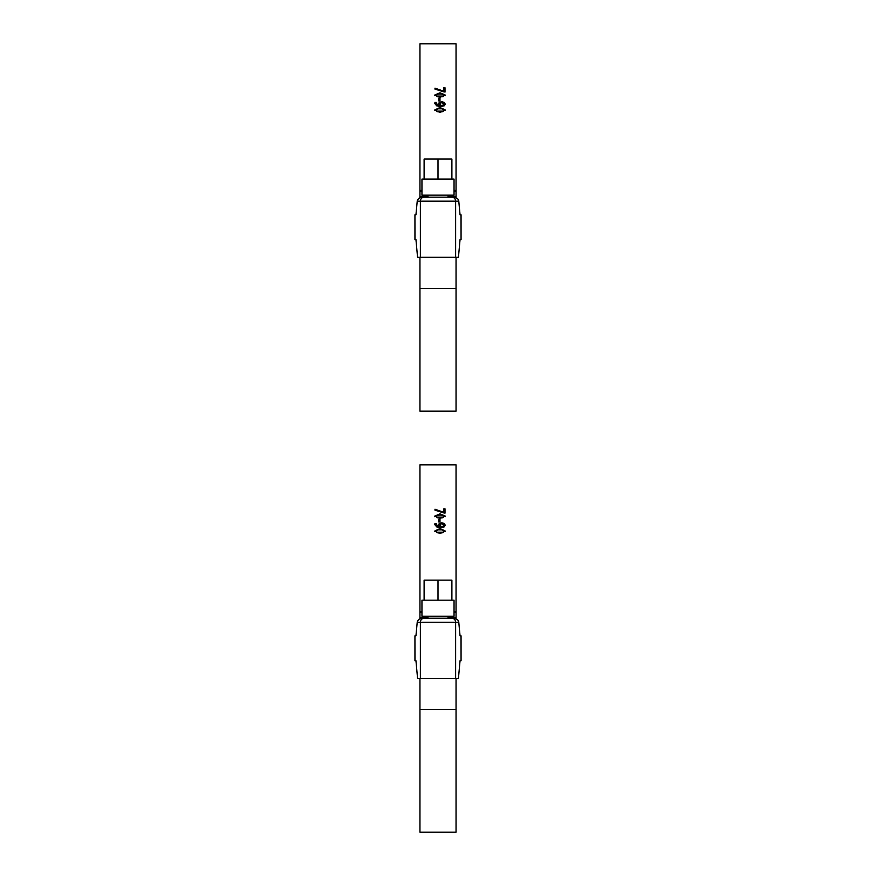 <?xml version="1.0" encoding="UTF-8"?>
<svg xmlns="http://www.w3.org/2000/svg" width="876" height="876" viewBox="0 0 876 876"><rect width="100%" height="100%" fill="white"/><g stroke="black" fill="none" stroke-linecap="round" stroke-linejoin="round"><path stroke-width="1.31" d="M435.887 531.031L436.938 532.696L439.993 532.969L443.059 532.685L444.099 531.031L443.048 529.87L436.971 529.86L435.887 531.031L436.938 532.192L443.059 532.192L444.099 531.031M434.781 531.283L439.993 529.06L445.205 531.283M445.216 531.031L439.993 533.561L434.77 531.031L439.993 528.546L445.216 531.031M439.708 525.261L440.267 527.144L443.552 526.629L444.121 525.151L441.811 523.793L440.059 524.308L440.267 526.618L443.552 526.104M443.552 526.629L444.121 525.151M438.602 525.567L439.194 524.122L441.756 523.311L444.274 524.012L445.216 525.688M435.952 524.406L439.303 527.133L438.602 525.031L439.194 523.585L441.756 522.775L444.274 523.476L445.216 525.162L444.307 526.848L440.595 527.68L436.39 526.837L434.923 523.421L436.215 523.421L435.952 524.406L439.303 526.618M434.792 524.801L434.923 523.957L436.007 523.957M443.836 509.438L445.008 509.438L445.008 513.128L434.989 510.182L443.836 512.909L443.836 508.836L445.008 508.836L445.008 513.128M434.989 510.182L434.989 509.23L443.836 512.318M435.887 516.106L436.938 517.716L439.993 517.968L443.059 517.716L444.099 516.106L443.048 515.055L436.971 515.055L435.887 516.106L436.938 517.158L443.059 517.147L444.099 516.106M434.77 516.676L439.993 514.442L445.216 516.676M445.216 516.106L439.993 518.384L434.77 516.106L439.993 513.862L445.216 516.106M439.982 519.775L439.982 521.997L438.766 521.997L438.766 519.775L439.982 519.775M438.766 521.997L438.766 519.227L439.982 519.227L439.982 521.997M421.958 611.47L419.954 611.47L419.954 464.871L456.046 464.871L456.046 611.47L454.042 611.47M419.954 618.576L419.954 612.335L421.958 612.335M419.954 611.47L419.954 612.335M456.046 678.374L456.046 832.2L419.954 832.2L419.954 678.374M454.042 612.335L456.046 612.335L456.046 618.576M456.046 612.335L456.046 611.47M419.954 709.505L456.046 709.505M456.046 617.503L448.03 617.503M427.97 617.503L419.954 617.503M415.038 660.734L415.958 660.734L417.556 678.374L458.444 678.374L460.042 660.734L461.061 660.734L460.962 635.867L460.053 635.867L458.739 621.785L457.688 619.737L454.337 618.226L421.663 618.226L418.651 619.398L417.261 621.785L415.947 635.867L414.939 635.867L415.038 660.734M448.03 616.222L448.03 618.226L427.97 618.226L427.97 616.222M424.104 600.18L424.104 580.131L451.896 580.131L451.896 600.18L421.958 600.18L421.958 616.222L454.042 616.222L454.042 600.18L451.896 600.18M438 580.131L438 600.18M435.887 109.971L436.938 111.624L439.993 111.898L443.059 111.613L444.099 109.971L443.048 108.799L436.971 108.799L435.887 109.971L436.938 111.132L443.059 111.121L444.099 109.971M434.781 110.223L439.993 107.989L445.205 110.212M445.216 109.971L439.993 112.489L434.77 109.971L439.993 107.474L445.216 109.971M439.708 104.189L440.267 106.073L443.552 105.558L444.121 104.08L441.811 102.722L440.059 103.237L440.267 105.558L443.552 105.032M443.552 105.558L444.121 104.08M438.602 104.496L439.194 103.05L441.756 102.251L444.274 102.941L445.216 104.616M435.952 103.335L439.303 106.073L438.602 103.97L439.194 102.514L441.756 101.704L444.274 102.404L445.216 104.091L444.307 105.777L440.595 106.609L436.39 105.766L434.923 102.35L436.215 102.35L435.952 103.335L439.303 105.547M434.792 103.74L434.923 102.886L436.007 102.886M443.836 88.367L445.008 88.367L445.008 92.068L434.989 89.122L443.836 91.838L443.836 87.775L445.008 87.775L445.008 92.068M434.989 89.122L434.989 88.158L443.836 91.246M435.887 95.035L436.938 96.645L439.993 96.907L443.059 96.645L444.099 95.035L443.048 93.984L436.971 93.984L435.887 95.035L436.938 96.086L443.059 96.075L444.099 95.035M434.77 95.604L439.993 93.371L445.216 95.604M445.216 95.035L439.993 97.313L434.77 95.035L439.993 92.79L445.216 95.035M439.982 98.714L439.982 100.926L438.766 100.926L438.766 98.714L439.982 98.714M438.766 100.926L438.766 98.156L439.982 98.156L439.982 100.926M421.958 190.399L419.954 190.399L419.954 43.8L456.046 43.8L456.046 190.399L454.042 190.399M419.954 197.505L419.954 191.264L421.958 191.264M419.954 190.399L419.954 191.264M456.046 257.314L456.046 411.129L419.954 411.129L419.954 257.314M454.042 191.264L456.046 191.264L456.046 197.505M456.046 191.264L456.046 190.399M419.954 288.445L456.046 288.445M456.046 196.432L448.03 196.432M427.97 196.432L419.954 196.432M415.038 239.663L415.958 239.663L417.556 257.314L458.444 257.314L460.042 239.663L461.061 239.663L460.962 214.806L460.053 214.806L458.739 200.724L457.688 198.666L454.337 197.155L421.663 197.155L418.651 198.337L417.261 200.724L415.947 214.806L414.939 214.806L415.038 239.663M448.03 195.151L448.03 197.155L427.97 197.155L427.97 195.151M424.104 179.109L424.104 159.06L451.896 159.06L451.896 179.109L421.958 179.109L421.958 195.151L454.042 195.151L454.042 179.109L451.896 179.109M438 159.06L438 179.109M436.938 517.716L436.938 517.158M443.059 517.716L443.059 517.147M439.993 514.442L439.993 513.862M417.195 622.234L420.37 622.234A4.008 3.92 -90 0 1 424.291 618.226M451.709 618.226A4.008 3.92 90 0 1 455.63 622.234L420.37 622.234L420.37 678.374M455.63 678.374L455.63 622.234L458.805 622.234M441.756 102.251L441.756 101.704M436.938 96.645L436.938 96.086M443.059 96.645L443.059 96.075M439.993 93.371L439.993 92.79M417.195 201.173L420.37 201.173A4.008 3.92 -90 0 1 424.291 197.155M451.709 197.155A4.008 3.92 90 0 1 455.63 201.173L420.37 201.173L420.37 257.314M455.63 257.314L455.63 201.173L458.805 201.173M414.939 660.734L414.939 635.867M461.061 660.734L461.061 635.867M414.939 239.663L414.939 214.806M461.061 239.663L461.061 214.806"/></g></svg>
